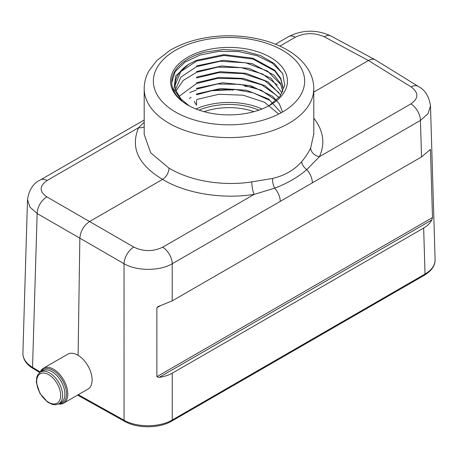 <?xml version="1.0" encoding="UTF-8"?>
<svg xmlns="http://www.w3.org/2000/svg" width="458" height="458" viewBox="0 0 458 458"><rect width="100%" height="100%" fill="white"/><g stroke="black" fill="none" stroke-linecap="round" stroke-linejoin="round"><path stroke-width="0.69" d="M199.053 110.132A50.426 29.112 180 0 1 258.947 110.132M195.967 108.993A53.861 31.098 180 0 1 196.511 108.746A53.861 31.098 180 0 1 262.033 108.993M172.248 373.196L423.656 228.044L425.035 274.05C431.739 270.037 435.094 265.245 435.1 259.68C435.283 265.411 431.774 270.558 424.56 275.132A2.29 1.322 60 0 0 425.035 274.05L172.26 419.986L172.248 373.196L168.006 375.211L163.237 376.665L159.132 377.403L156.876 376.694L156.859 307.759L158.142 306.568L172.225 300.866L421.526 156.934L429.741 149.978L430.468 149.795L430.205 149.457M144.196 126.786A9.166 7.254 26.1 0 1 138.602 127.679C130.209 147.516 138.196 164.754 162.556 179.399C166.489 176.691 168.647 172.947 169.036 168.172C197.684 184.935 232.807 185.026 251.797 181.872A9.166 2.055 81.3 0 0 254.15 194.392L162.664 247.211C153.098 251.74 143.457 251.688 133.753 247.062L89.568 221.535L162.556 179.399C185.942 193.505 222.199 199.442 254.15 194.392L274.668 188.169A13.751 7.941 60 0 1 280.267 201.371L420.433 120.448L427.967 113.767L430.491 105.924C429.106 96.369 425.001 89.842 418.183 86.356A13.751 7.935 -58.3 0 0 411.124 86.923C418.841 92.699 418.761 98.361 410.883 103.903L319.398 156.722A9.166 7.162 25.5 0 1 310.679 147.882L313.799 133.81M159.132 377.403L431.837 219.954L432.495 217.567L430.468 149.795L429.449 150.379M431.837 219.954C430.108 223.178 427.383 225.874 423.656 228.044M78.095 355.328L79.847 238.177L124.032 263.705C136.833 271.21 159.647 271.233 172.219 263.756L280.267 201.371M78.272 394.693L124.072 420.232C136.879 427.652 159.682 427.532 172.26 419.986A2.29 1.322 60 0 1 171.784 421.068L424.56 275.132M39.783 372.514L33.016 368.467C26.375 364.436 23.003 359.364 22.9 353.25C22.894 358.688 26.106 363.4 32.541 367.385L37.155 213.542A13.751 8.21 -60 0 1 46.876 196.9C39.159 191.473 39.239 186.005 47.117 180.498L138.602 127.679L144.196 122.183M47.117 180.498A13.751 7.941 60 0 0 40.413 179.914C33.371 183.16 29.066 189.704 27.509 199.551L29.925 207.079L37.155 213.542L79.847 238.177C80.516 231.09 83.757 225.542 89.568 221.535L46.876 196.9M169.036 168.172L150.665 152.8L144.213 134.503M251.797 181.872L272.693 178.443C284.773 175.517 294.437 169.935 301.679 161.708C305.715 156.802 308.715 152.193 310.679 147.882M244.801 86.201L253.652 87.335M189.612 92.602L196.133 90.123M171.681 87.741A58.447 33.743 180 0 1 245.957 48.863A58.447 33.743 180 0 1 270.329 105.014A58.447 33.743 180 0 1 187.671 105.014A58.447 33.743 180 0 1 171.681 87.741M313.799 92.075L368.432 60.536L411.124 86.923M272.693 178.443A9.166 4.425 76.5 0 0 274.668 188.169C286.994 183.532 297.706 177.355 306.786 169.626L319.398 156.722C325.375 143.56 323.508 130.713 313.799 118.181M301.679 161.708A9.166 5.782 41.3 0 0 306.786 169.626A13.751 7.941 60 0 1 312.385 182.828M375.423 59.929L375.182 59.792C373.287 58.83 371.032 59.082 368.432 60.536L324.247 36.766A13.751 7.941 118.3 0 1 330.928 35.976L375.113 59.752M133.753 247.062A13.751 7.66 120 0 0 124.032 263.705L124.072 420.232A2.29 1.3 119.1 0 0 124.547 421.314L77.568 395.105M77.677 395.036L77.974 395.346M194.438 101.304L194.438 101.985L196.511 105.191L196.511 100.394M278.693 114.076L264.569 102.271L243.112 95.195L218.804 94.274L196.511 99.575M196.511 94.783L214.304 90.014L234.095 89.293L253.194 92.808L269.035 100.113M281.126 112.794L268.628 99.02L246.673 90.289L220.659 88.508L196.511 93.964M196.516 89.167L217.304 84.003L240.192 84.335L261.077 90.134L276.122 100.491M282.569 111.975L279.283 103.76L272.556 96.283L250.572 85.635L222.657 82.755L196.511 88.348M178.941 96.449L196.528 83.562L217.642 78.352L240.828 78.822L261.844 84.879L276.752 95.556M278.928 97.594L264.942 85.617L243.438 78.421L218.947 77.413L196.516 82.738M196.534 77.957L218.89 72.604L243.335 73.606L264.81 80.757L278.928 92.716M280.783 95.195L267.97 81.759L246.066 73.326L220.338 71.677L196.522 77.127M176.049 90.879L183.148 80.482L196.528 72.335L217.951 67.086L241.463 67.669L262.646 74.03L277.365 85.011M282.117 93.06L270.953 78.192L248.917 68.362L221.798 65.958L196.522 71.517M175.151 90.237L180.95 77.058L196.516 66.713L220.149 61.269L245.734 62.815L267.541 71.105L280.571 84.301M282.832 91.657L280.325 83.07L274.056 75.164L252.266 63.656L223.601 60.244L196.522 65.9M175.151 85.073L180.767 71.643L196.528 61.109L223.996 55.452L252.965 59.048L274.783 71.001L280.76 79.108L282.832 87.879M282.861 87.06L280.754 78.278L274.703 70.166L252.982 58.252L224.008 54.611L196.528 60.29L188.513 64.383A53.861 31.098 0 0 0 175.139 84.896A53.861 31.098 0 0 0 176.175 90.97L180.916 98.968L189.257 105.895M253.961 111.666A48.13 27.789 0 0 0 204.039 111.666M269.144 105.678L280.044 96.22L284.756 85.142L282.758 73.812L274.273 63.519L260.407 55.51L242.723 50.643L223.418 49.51L204.611 52.155A57.302 33.079 0 0 0 171.698 82.091A57.302 33.079 0 0 0 172.803 88.549A57.302 33.079 0 0 0 181.958 100.978L173.868 89.299L175.763 75.856L188.513 64.383M282.523 73.337L272.39 63.233L257.07 55.687L238.481 51.565L218.729 51.365L200.106 54.994L184.992 62.116L175.128 71.711L171.739 82.635M58.819 403.813L61.086 402.502A18.337 10.586 -120 0 0 61.086 381.331A18.337 10.586 -120 0 0 42.749 370.74L40.481 372.051L38.031 374.375L36.72 377.369L36.342 382.493L39.926 393.428L47.758 402.21L52.424 404.437L55.573 404.769L58.819 403.813A18.337 10.586 -120 0 0 61.63 389.117A18.337 10.586 -120 0 0 49.647 372.961A18.337 10.586 -120 0 0 40.481 372.051M43.453 368.221L67.767 354.183A20.169 11.645 60 0 1 87.936 365.827A20.169 11.645 60 0 1 87.93 389.117L63.622 403.155A20.169 11.645 -120 0 0 67.801 393.92A20.169 11.645 -120 0 0 58.996 373.619A20.169 11.645 -120 0 0 43.453 368.221A20.169 11.645 -120 0 0 40.161 372.245M58.487 403.99A20.169 11.645 -120 0 0 63.622 403.155M40.785 371.873A19.253 11.118 60 0 1 56.099 372.635A19.253 11.118 60 0 1 66.502 393.92A19.253 11.118 60 0 1 59.122 403.635M410.883 103.903A13.751 7.941 60 0 1 420.433 120.448L421.526 156.934M33.016 368.467A2.29 1.345 -59.1 0 1 32.541 367.385L40.264 372.005M172.225 300.866L172.219 263.756A13.751 7.941 60 0 0 162.664 247.211M288.964 123.259A84.804 48.96 180 0 1 196.545 133.873A84.804 48.96 180 0 1 144.196 88.64C144.236 82.411 145.827 76.475 148.976 70.835L156.802 60.536L169.752 50.517C179.45 44.752 190.7 40.642 203.489 38.186C232.389 32.518 265.886 37.127 287.71 50.197C297.231 55.773 304.33 62.643 309.001 70.795C312.161 76.446 313.764 82.394 313.799 88.64A84.804 48.96 180 0 1 288.964 123.259M282.483 112.033A75.633 43.665 180 0 1 155.943 92.453A75.633 43.665 180 0 1 248.574 38.976A75.633 43.665 180 0 1 282.483 112.033M156.859 307.759L159.922 305.99M432.495 217.567L156.876 376.694M191.175 97.331L189.303 98.413M233.654 89.442L232.074 90.352M279.878 46.121L295.336 37.195C304.902 32.627 314.537 32.484 324.247 36.766M275.447 44.22L288.626 36.606A13.751 7.941 60 0 1 295.336 37.195M48.674 374.644A16.963 9.79 60 0 1 59.065 401.414A16.963 9.79 60 0 1 38.289 389.42A16.963 9.79 60 0 1 48.674 374.644M430.486 105.729L435.094 259.474M22.906 353.061L27.514 199.367M313.799 134.486L313.799 88.64M144.196 134.417L144.196 88.64M209.621 90.839L236.849 89.533M267.878 94.108L268.783 94.354M229.544 90.266L231.015 89.413M375.491 59.969L418.183 86.356M288.626 36.606C302.629 29.621 316.73 29.409 330.928 35.976M40.413 179.914L144.196 119.996M124.553 421.314C137.263 428.665 159.287 428.562 171.784 421.068"/></g></svg>
